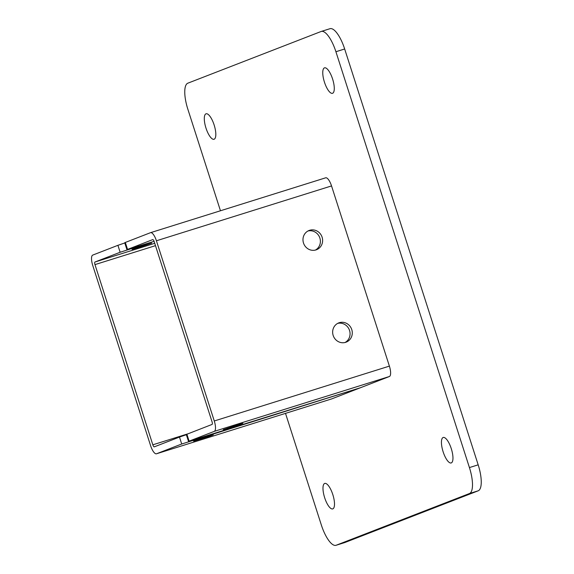 <?xml version="1.0" encoding="UTF-8"?>
<svg xmlns="http://www.w3.org/2000/svg" width="574" height="574" viewBox="0 0 574 574"><rect width="100%" height="100%" fill="white"/><g stroke="black" fill="none" stroke-linecap="round" stroke-linejoin="round"><path stroke-width="0.86" d="M332.59 78.997A13.346 4.362 -107.4 0 0 324.532 67.84A13.346 4.362 -107.4 0 0 324.446 82.154A13.346 4.362 -107.4 0 0 332.511 93.311A13.346 4.362 -107.4 0 0 332.59 78.997M332.812 494.587A13.346 4.362 -107.4 0 0 324.748 483.43A13.346 4.362 -107.4 0 0 324.669 497.744A13.346 4.362 -107.4 0 0 332.726 508.901A13.346 4.362 -107.4 0 0 332.812 494.587M214.131 124.953A13.346 4.362 -107.4 0 0 206.073 113.788A13.346 4.362 -107.4 0 0 205.987 128.11A13.346 4.362 -107.4 0 0 214.052 139.267A13.346 4.362 -107.4 0 0 214.131 124.953M451.272 448.631A13.346 4.362 -107.4 0 0 443.207 437.474A13.346 4.362 -107.4 0 0 443.128 451.795A13.346 4.362 -107.4 0 0 451.186 462.953A13.346 4.362 -107.4 0 0 451.272 448.631M285.508 413.373L321.347 525.016A24.266 7.928 -107.4 0 0 336.005 545.3A24.266 7.928 -107.4 0 0 336.17 545.243L469.439 493.547A24.266 7.928 -107.4 0 0 469.424 467.573L335.912 51.732A24.266 7.928 -107.4 0 0 321.253 31.441A24.266 7.928 -107.4 0 0 321.088 31.498L187.82 83.194A24.266 7.928 -107.4 0 0 187.834 109.168L220.459 210.766M336.17 545.243L344.924 542.502L478.192 490.806L469.439 493.547M469.424 467.573L478.178 464.832L344.665 48.984L335.912 51.732M344.924 542.502A24.266 7.928 72.6 0 1 344.766 542.559L336.005 545.3M329.849 28.757A24.266 7.928 72.6 0 1 330.007 28.7A24.266 7.928 72.6 0 1 344.665 48.984M478.178 464.832A24.266 7.928 72.6 0 1 478.192 490.806M345.62 342.334A10.318 9.744 68.8 0 0 346.194 342.126A10.318 9.744 68.8 0 0 351.668 329.289A10.318 9.744 68.8 0 0 339.313 322.696A10.318 9.744 68.8 0 0 338.739 322.897A10.318 9.744 68.8 0 0 333.264 335.733A10.318 9.744 68.8 0 0 345.62 342.334M337.656 323.399A10.318 9.744 -111.2 0 1 349.329 329.849A10.318 9.744 -111.2 0 1 345.06 342.484M315.951 249.92A10.318 9.744 68.8 0 0 316.525 249.719A10.318 9.744 68.8 0 0 322 236.883A10.318 9.744 68.8 0 0 309.644 230.282A10.318 9.744 68.8 0 0 309.063 230.49A10.318 9.744 68.8 0 0 303.596 243.326A10.318 9.744 68.8 0 0 315.951 249.92M307.987 230.992A10.318 9.744 -111.2 0 1 319.661 237.442A10.318 9.744 -111.2 0 1 315.391 250.077M236.194 425.32L242.874 423.382L238.798 424.875L223.229 429.689L236.194 425.32M186.887 434.202L189.111 441.133L188.502 441.413L186.277 434.482L212.057 424.437A2.425 0.789 -107.4 0 0 212.057 421.84L154.198 241.64A2.425 0.789 -107.4 0 0 152.734 239.609A2.425 0.789 -107.4 0 0 152.72 239.616L126.94 249.661L154.097 241.338L120.145 252.251L94.968 262.017L154.736 243.297M189.111 441.133L214.281 431.368A9.708 3.171 -107.4 0 0 214.274 420.979L156.422 240.779A9.708 3.171 -107.4 0 0 150.56 232.664A9.708 3.171 -107.4 0 0 150.496 232.685L125.319 242.45L127.543 249.381M188.502 441.413L360.522 387.708L389.402 376.508A9.708 3.171 -107.4 0 0 389.394 366.119L331.535 185.926A9.708 3.171 -107.4 0 0 325.673 177.811A9.708 3.171 -107.4 0 0 325.609 177.832L150.625 232.642M126.94 249.661L124.709 242.73L125.319 242.45M206.583 436.807L193.617 441.176L209.187 436.362L213.255 434.87L206.583 436.807M138.721 247.494L132.049 249.432L136.117 247.939L151.694 243.125L138.721 247.494M186.349 434.705L179.483 437.072L181.707 444.003L156.537 453.769A9.708 3.171 72.6 0 1 156.472 453.79A9.708 3.171 72.6 0 1 150.603 445.675L92.751 265.475A9.708 3.171 72.6 0 1 92.744 255.086L117.914 245.32L120.145 252.251M179.483 437.072L154.306 446.837A2.425 0.789 72.6 0 1 154.291 446.845A2.425 0.789 72.6 0 1 152.828 444.814L94.968 264.614A2.425 0.789 72.6 0 1 94.968 262.017M181.707 444.003L360.522 387.708L331.65 398.916A9.708 3.171 72.6 0 1 331.585 398.937A9.708 3.171 72.6 0 1 331.521 398.952M124.788 242.96L117.914 245.32M214.281 431.368L389.402 376.508M214.274 420.979L389.394 366.119M156.422 240.779L331.535 185.926M94.968 264.614L155.489 245.658M152.828 444.814L187.619 433.915M156.537 453.769L331.65 398.916M321.253 31.441L330.007 28.7M150.56 232.664L325.673 177.811M156.472 453.79L331.585 398.937"/></g></svg>
